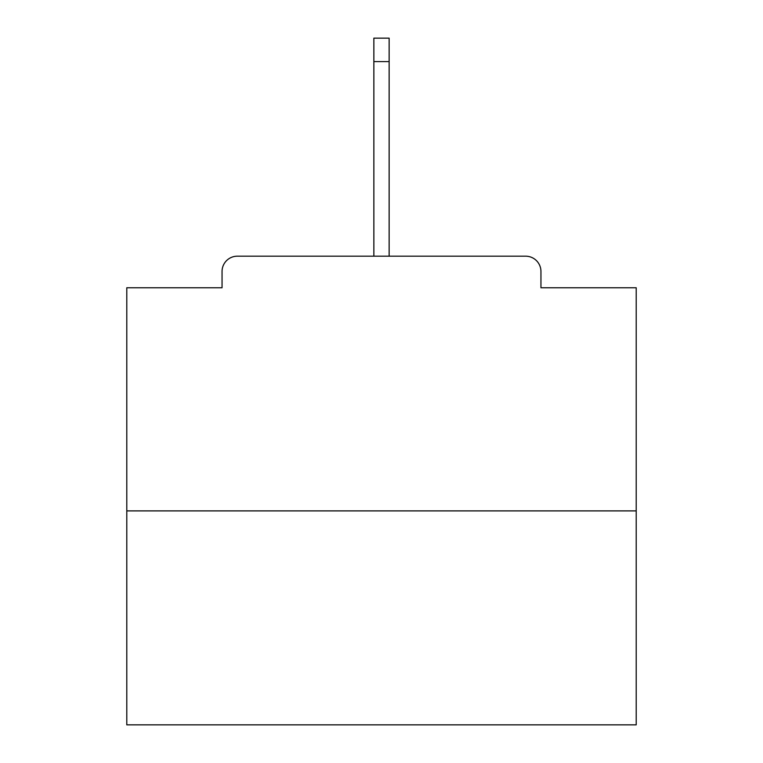 <?xml version="1.0" encoding="UTF-8"?>
<svg xmlns="http://www.w3.org/2000/svg" width="763" height="763" viewBox="0 0 763 763"><rect width="100%" height="100%" fill="white"/><g stroke="black" fill="none" stroke-linecap="round" stroke-linejoin="round"><path stroke-width="1.14" d="M540.948 287.765L540.948 271.466L540.948 287.765L636.208 287.765L636.208 724.85L126.792 724.85L126.792 287.765L222.052 287.765L222.052 271.466L222.052 287.765M636.208 510.895L126.792 510.895M540.948 271.466A15.279 15.279 0 0 0 525.669 256.187L237.331 256.187A15.279 15.279 0 0 0 222.052 271.466M525.669 256.187L446.708 256.187M316.292 256.187L237.331 256.187M389.14 61.584L373.86 61.584L373.86 38.15L389.14 38.15L389.14 256.187M373.86 61.584L373.86 256.187"/></g></svg>
